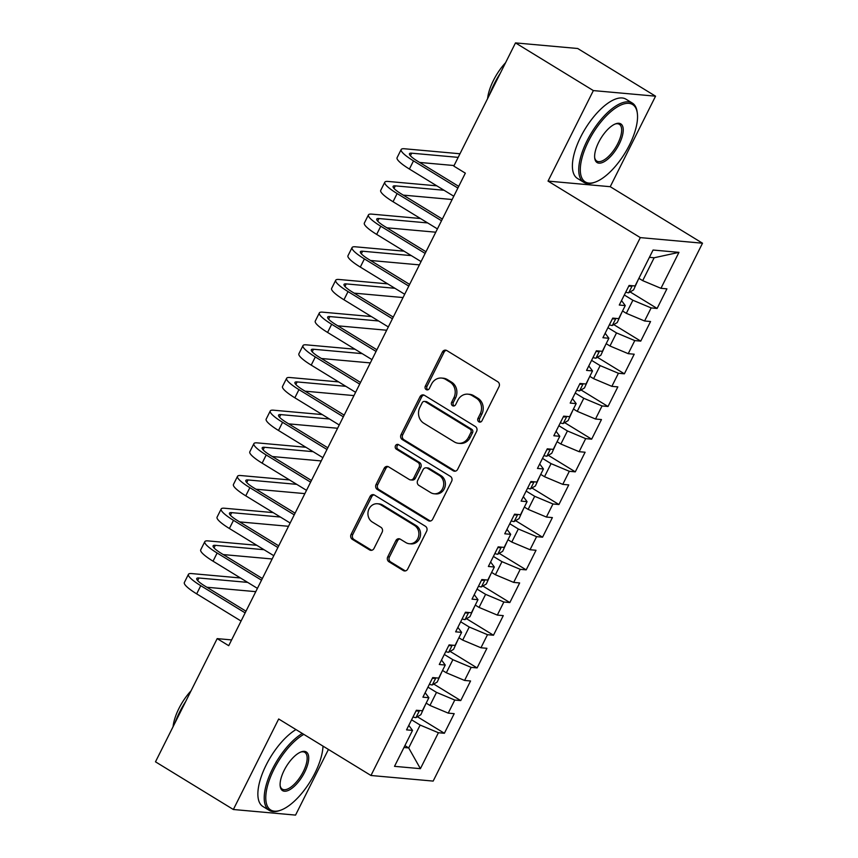 <?xml version="1.0" encoding="UTF-8"?>
<svg xmlns="http://www.w3.org/2000/svg" width="858" height="858" viewBox="0 0 858 858"><rect width="100%" height="100%" fill="white"/><g stroke="black" fill="none" stroke-linecap="round" stroke-linejoin="round"><path stroke-width="1.29" d="M478.839 421.825A2.553 2.274 -84.9 0 0 481.949 420.795L499.013 386.711A3.647 3.25 -84.9 0 0 497.79 381.767L446.836 350.568A3.647 3.25 -84.9 0 0 442.396 352.048L425.332 386.121A2.553 2.274 -84.9 0 0 427.08 389.886A2.553 2.274 -84.9 0 0 429.3 388.556L431.51 384.137A11.68 10.403 -84.9 0 1 441.613 378.056A11.68 10.403 -84.9 0 1 445.699 379.418L449.946 382.024A11.68 10.403 -84.9 0 1 453.871 397.833L451.662 402.241A2.553 2.274 -84.9 0 0 453.41 406.006A2.553 2.274 -84.9 0 0 455.619 404.676L457.829 400.257A11.68 10.403 -84.9 0 1 467.932 394.176A11.68 10.403 -84.9 0 1 472.029 395.549L476.276 398.144A11.68 10.403 -84.9 0 1 480.19 413.953L477.981 418.372A2.553 2.274 -84.9 0 0 478.839 421.825M467.932 394.176L469.616 394.326A11.68 10.403 -84.9 0 1 473.713 395.699L477.96 398.294A11.68 10.403 -84.9 0 1 481.874 414.103L479.665 418.522A2.553 2.274 -84.9 0 0 480.598 422.018M446.385 350.343A3.647 3.25 -84.9 0 0 444.079 352.198L427.016 386.272A2.553 2.274 -84.9 0 0 427.938 389.779M441.613 378.056L443.296 378.206A11.68 10.403 -84.9 0 1 447.383 379.579L451.63 382.175A11.68 10.403 -84.9 0 1 455.544 397.983L453.335 402.391A2.553 2.274 -84.9 0 0 454.268 405.898M387.741 556.842A3.647 3.25 -84.9 0 0 388.964 561.786L403.26 570.538A3.647 3.25 -84.9 0 0 407.7 569.058L426.651 531.209A3.647 3.25 -84.9 0 0 425.429 526.276L374.474 495.066A3.647 3.25 -84.9 0 0 370.034 496.546L351.083 534.395A3.647 3.25 -84.9 0 0 352.306 539.339L369.573 549.914A3.647 3.25 -84.9 0 0 374.013 548.434L382.121 532.239A3.647 3.25 -84.9 0 0 380.898 527.295L372.34 522.05A9.76 8.698 -84.9 0 1 368.339 510.703A9.76 8.698 -84.9 0 1 377.509 503.753A9.76 8.698 -84.9 0 1 380.931 504.89L414.478 525.428A9.76 8.698 -84.9 0 1 418.479 536.786A9.76 8.698 -84.9 0 1 409.298 543.736A9.76 8.698 -84.9 0 1 405.888 542.588L400.289 539.167A3.647 3.25 -84.9 0 0 395.86 540.647L387.741 556.842L389.425 556.992A3.647 3.25 -84.9 0 0 390.647 561.936L404.944 570.688A3.647 3.25 -84.9 0 0 405.394 570.913M228.721 645.688L465.336 173.155L453.807 166.098L515.497 42.9L593.361 90.583L548.037 181.102L640.315 237.612L370.967 775.493L278.678 718.983L233.355 809.502L155.491 761.818L217.181 638.62L228.721 645.688M453.217 470.785A3.647 3.25 -84.9 0 0 457.657 469.305L476.608 431.456A3.647 3.25 -84.9 0 0 475.386 426.523L424.431 395.313A3.647 3.25 -84.9 0 0 419.991 396.793L401.04 434.641A3.647 3.25 -84.9 0 0 402.263 439.575L453.217 470.785L454.901 470.935A3.647 3.25 -84.9 0 0 455.351 471.16M451.63 481.338L432.679 519.187A3.647 3.25 -84.9 0 1 428.239 520.656L377.284 489.457A3.647 3.25 -84.9 0 1 376.061 484.513L384.169 468.318A3.647 3.25 -84.9 0 1 388.61 466.849L409.277 479.493A3.647 3.25 -84.9 0 0 413.717 478.024L419.09 467.278A3.647 3.25 -84.9 0 0 417.867 462.333L396.353 449.163A2.553 2.274 -84.9 0 1 398.605 444.669L450.407 476.394A3.647 3.25 -84.9 0 1 451.63 481.338M640.315 237.612L702.509 243.211L433.161 781.091L370.967 775.493M630.137 291.935L657.11 308.451L666.923 288.846L660.96 288.309L678.957 252.359L653.067 250.032L635.07 285.971L629.107 285.435L619.283 305.04L625.257 305.587L618.704 318.65L612.741 318.114L602.917 337.72L608.89 338.266L602.348 351.33L596.374 350.793L586.561 370.399L592.524 370.935L585.982 384.009L580.008 383.472L570.195 403.078L576.158 403.614L569.615 416.688L563.652 416.151L553.828 435.757L559.791 436.293L553.249 449.367L547.286 448.831L537.462 468.436L543.436 468.972L536.883 482.046L530.92 481.51L521.106 501.115L527.069 501.651L520.527 514.725L514.553 514.189L504.74 533.794L510.703 534.33L504.161 547.404L498.187 546.868L488.374 566.473L494.337 567.009L487.794 580.083L481.831 579.536L472.007 599.152L477.981 599.688L471.428 612.762L465.465 612.215L455.641 631.831L461.615 632.367L455.072 645.43L449.099 644.894L439.285 664.5L445.248 665.047L438.706 678.11L432.732 677.573L422.919 697.179L428.882 697.715L422.34 710.789L416.377 710.252L406.553 729.858L412.526 730.394L408.794 725.396M657.11 308.451L651.136 307.915L644.594 320.989L626.329 313.32L622.543 310.993M613.77 324.614L640.744 341.13L650.557 321.525L644.594 320.989M640.744 341.13L634.77 340.594L628.228 353.668L609.974 345.999L606.177 343.672M597.404 357.293L624.377 373.809L634.201 354.204L628.228 353.668M624.377 373.809L618.414 373.273L611.861 386.347L593.607 378.668L589.811 376.351M581.038 389.972L608.011 406.488L617.835 386.883L611.861 386.347M608.011 406.488L602.048 405.952L595.506 419.015L577.241 411.347L573.455 409.03M564.671 422.651L591.655 439.167L601.469 419.562L595.506 419.015M591.655 439.167L585.682 438.631L579.139 451.694L560.875 444.026L557.089 441.709M548.316 455.319L575.289 471.846L585.102 452.23L579.139 451.694M575.289 471.846L569.315 471.299L562.773 484.373L544.519 476.705L540.722 474.388M531.949 487.998L558.923 504.525L568.736 484.909L562.773 484.373M558.923 504.525L552.96 503.978L546.407 517.052L528.153 509.384L524.356 507.067M515.583 520.677L542.556 537.194L552.38 517.589L546.407 517.052M542.556 537.194L536.593 536.658L530.04 549.731L511.786 542.063L508 539.736M499.217 553.356L526.19 569.873L536.014 550.268L530.04 549.731M526.19 569.873L520.227 569.337L513.685 582.41L495.42 574.742L491.634 572.415M482.861 586.035L509.834 602.552L519.648 582.947L513.685 582.41M509.834 602.552L503.861 602.016L497.318 615.089L479.054 607.421L475.268 605.094M466.495 618.715L493.468 635.231L503.281 615.626L497.318 615.089M493.468 635.231L487.494 634.695L480.952 647.769L462.698 640.1L458.901 637.773M450.128 651.394L477.102 667.91L486.926 648.305L480.952 647.769M477.102 667.91L471.139 667.374L464.586 680.448L446.332 672.779L442.535 670.452M433.762 684.073L460.735 700.589L470.559 680.984L464.586 680.448M460.735 700.589L454.772 700.053L448.23 713.127L429.965 705.448L426.179 703.131M417.396 716.752L444.38 733.268L454.193 713.663L448.23 713.127M444.38 733.268L438.406 732.732L420.409 768.671L394.519 766.344L412.526 730.394M428.882 697.715L425.16 692.717M404.901 745.613L408.698 747.929L420.152 725.064L411.583 719.819M438.406 732.732L420.152 725.064M420.409 768.671L408.698 747.929L403.957 747.511M445.248 665.047L441.516 660.038M429.965 705.448L436.507 692.385L427.949 687.14M454.772 700.053L436.507 692.385M461.615 632.367L457.882 627.359M446.332 672.779L452.874 659.705L444.315 654.461M471.139 667.374L452.874 659.705M477.981 599.688L474.249 594.68M462.698 640.1L469.24 627.026L460.671 621.782M487.494 634.695L469.24 627.026M494.337 567.009L490.615 562.001M479.054 607.421L485.607 594.347L477.037 589.103M503.861 602.016L485.607 594.347M510.703 534.33L506.971 529.322M495.42 574.742L501.973 561.668L493.404 556.424M520.227 569.337L501.973 561.668M527.069 501.651L523.337 496.643M511.786 542.063L518.329 528.989L509.77 523.745M536.593 536.658L518.329 528.989M543.436 468.972L539.703 463.964M528.153 509.384L534.695 496.31L526.136 491.066M552.96 503.978L534.695 496.31M559.791 436.293L556.07 431.284M544.519 476.705L551.061 463.631L542.492 458.386M569.315 471.299L551.061 463.631M576.158 403.614L572.436 398.616M560.875 444.026L567.428 430.952L558.858 425.718M585.682 438.631L567.428 430.952M592.524 370.935L588.792 365.937M577.241 411.347L583.783 398.284L575.225 393.039M602.048 405.952L583.783 398.284M608.89 338.266L605.158 333.258M593.607 378.668L600.15 365.605L591.591 360.36M618.414 373.273L600.15 365.605M625.257 305.587L621.524 300.579M609.974 345.999L616.516 332.925L607.947 327.681M634.77 340.594L616.516 332.925M626.329 313.32L632.882 300.246L624.313 295.002M651.136 307.915L632.882 300.246M231.606 639.918L217.181 638.62M233.355 809.502L295.549 815.1L328.432 749.442M548.037 181.102L610.231 186.701L655.555 96.182L593.361 90.583M655.555 96.182L577.691 48.498L515.497 42.9M610.231 186.701L702.509 243.211M660.96 288.309L642.696 280.641L654.15 257.765L649.409 257.336M642.696 280.641L638.91 278.314M678.957 252.359L654.15 257.765M423.981 395.088A3.647 3.25 -84.9 0 0 421.675 396.943L402.724 434.791A3.647 3.25 -84.9 0 0 403.946 439.736L454.901 470.935M470.881 432.561A2.553 2.274 -84.9 0 0 470.023 429.097L425.289 401.716A2.553 2.274 -84.9 0 0 422.19 402.745L419.862 407.4A11.68 10.403 -84.9 0 0 423.777 423.209L454.354 441.924A11.68 10.403 -84.9 0 0 458.44 443.296A11.68 10.403 -84.9 0 0 468.543 437.215L470.881 432.561L472.554 432.711A2.553 2.274 -84.9 0 0 471.696 429.257L470.023 429.097M424.399 401.415L426.083 401.565A2.553 2.274 -84.9 0 1 426.973 401.866L471.696 429.257M458.44 443.296L460.124 443.447A11.68 10.403 -84.9 0 0 470.227 437.365L468.543 437.215M472.554 432.711L470.227 437.365M388.159 466.613A3.647 3.25 -84.9 0 0 385.853 468.468L377.745 484.663A3.647 3.25 -84.9 0 0 378.968 489.607L429.922 520.806A3.647 3.25 -84.9 0 0 430.373 521.042M410.553 479.922L412.237 480.072A3.647 3.25 -84.9 0 0 415.39 478.174L420.774 467.428A3.647 3.25 -84.9 0 0 419.551 462.494L398.037 449.313L396.353 449.163M398.53 444.626A2.553 2.274 -84.9 0 0 398.037 449.313M430.716 492.631A9.76 8.698 -84.9 0 0 434.137 493.768A9.76 8.698 -84.9 0 0 443.307 486.818A9.76 8.698 -84.9 0 0 439.307 475.471L427.488 468.232A3.647 3.25 -84.9 0 0 423.058 469.701L417.674 480.448A3.647 3.25 -84.9 0 0 418.897 485.392L430.716 492.631M434.137 493.768L435.821 493.918A9.76 8.698 -84.9 0 0 444.991 486.969A9.76 8.698 -84.9 0 0 440.991 475.622L439.307 475.471M426.212 467.803L427.895 467.953A3.647 3.25 -84.9 0 1 429.172 468.382L440.991 475.622M399.839 538.942A3.647 3.25 -84.9 0 0 397.533 540.797L389.425 556.992M409.298 543.736L410.982 543.886A9.76 8.698 -84.9 0 0 420.152 536.936A9.76 8.698 -84.9 0 0 416.151 525.589L414.478 525.428M377.509 503.753L379.193 503.903A9.76 8.698 -84.9 0 1 382.614 505.04L416.151 525.589M374.024 494.841A3.647 3.25 -84.9 0 0 371.718 496.696L352.767 534.545A3.647 3.25 -84.9 0 0 353.989 539.489L371.257 550.064A3.647 3.25 -84.9 0 0 371.707 550.289M638.266 279.601L633.59 289.886L628.592 292.846A9.856 1.802 -153.4 0 1 625.75 292.138M628.86 285.929A9.856 1.802 26.6 0 0 630.083 286.304L631.692 285.671M459.974 153.764L404.472 148.766A27.885 5.105 26.6 0 0 401.169 149.528A27.885 5.105 26.6 0 0 413.492 160.875L457.882 188.063M401.169 149.528L397.082 157.7A27.885 5.105 26.6 0 0 409.405 169.047L453.785 196.225M458.719 186.379L417.696 161.261A18.586 3.411 -153.4 0 1 409.481 153.689A18.586 3.411 -153.4 0 1 411.679 153.185L458.172 157.368M419.626 162.441L454.086 165.54M621.9 312.28L617.224 322.565L612.226 325.525A9.856 1.802 -153.4 0 1 609.384 324.817M612.494 318.608A9.856 1.802 26.6 0 0 613.717 318.983L615.325 318.35M605.534 344.959L600.857 355.244L595.86 358.204A9.856 1.802 -153.4 0 1 593.017 357.496M596.128 351.287A9.856 1.802 26.6 0 0 597.35 351.662L598.959 351.029M436.819 185.832L388.106 181.446A27.885 5.105 26.6 0 0 384.802 182.207A27.885 5.105 26.6 0 0 397.125 193.554L441.516 220.742M384.802 182.207L380.716 190.379A27.885 5.105 26.6 0 0 393.039 201.727L437.419 228.904M442.353 219.058L401.329 193.94A18.586 3.411 -153.4 0 1 393.114 186.368A18.586 3.411 -153.4 0 1 395.313 185.864L444.026 190.251M403.26 195.12L452.145 199.517M420.452 218.511L371.739 214.125A27.885 5.105 26.6 0 0 368.447 214.886A27.885 5.105 26.6 0 0 380.77 226.233L425.15 253.41M368.447 214.886L364.35 223.059A27.885 5.105 26.6 0 0 376.673 234.406L421.064 261.583M425.986 251.737L384.974 226.619A18.586 3.411 -153.4 0 1 376.759 219.047A18.586 3.411 -153.4 0 1 378.957 218.543L427.659 222.93M386.894 227.799L435.778 232.196M588.416 141.377A45.356 18.844 121.5 0 0 595.184 182.121A45.356 18.844 121.5 0 0 629.429 145.066A45.356 18.844 121.5 0 0 637.333 113.299A45.356 18.844 121.5 0 0 618.06 106.467A45.356 18.844 121.5 0 0 588.416 141.377M595.184 182.121L593.983 182.55A46.471 19.305 -58.5 0 1 583.794 182.314A46.471 19.305 -58.5 0 1 587.044 140.798A46.471 19.305 -58.5 0 1 632.325 103.057A46.471 19.305 -58.5 0 1 637.162 112.033L637.333 113.299M598.67 142.299A22.673 9.417 -58.5 0 1 615.787 123.767A22.673 9.417 -58.5 0 1 619.176 144.144A22.673 9.417 -58.5 0 1 604.354 161.594A22.673 9.417 -58.5 0 1 594.723 158.183A22.673 9.417 -58.5 0 1 598.67 142.299M594.648 157.518A21.557 8.955 121.5 0 0 596.793 161.079A21.557 8.955 121.5 0 0 617.803 143.565A21.557 8.955 121.5 0 0 619.315 124.303A21.557 8.955 121.5 0 0 615.175 124.002M489.564 94.68A46.471 19.305 -58.5 0 1 494.187 83.934A46.471 19.305 -58.5 0 1 500.268 73.316M487.591 98.627A33.462 13.9 -58.5 0 1 493.436 80.405A33.462 13.9 -58.5 0 1 505.555 62.741M583.794 182.314L577.445 178.432A46.471 19.305 -58.5 0 1 580.705 136.915A46.471 19.305 -58.5 0 1 625.975 99.174L632.325 103.057M303.829 734.384A45.356 18.844 121.5 0 0 273.895 769.444A45.356 18.844 121.5 0 0 280.673 810.199A45.356 18.844 121.5 0 0 314.918 773.144A45.356 18.844 121.5 0 0 323.005 746.117M280.673 810.199L279.472 810.617A46.471 19.305 -58.5 0 1 269.273 810.392A46.471 19.305 -58.5 0 1 272.533 768.865A46.471 19.305 -58.5 0 1 302.316 733.451M284.148 770.366A22.673 9.417 -58.5 0 1 301.276 751.844A22.673 9.417 -58.5 0 1 304.665 772.211A22.673 9.417 -58.5 0 1 289.832 789.671A22.673 9.417 -58.5 0 1 280.201 786.25A22.673 9.417 -58.5 0 1 284.148 770.366M280.137 785.596A21.557 8.955 121.5 0 0 282.282 789.145A21.557 8.955 121.5 0 0 303.292 771.642A21.557 8.955 121.5 0 0 304.805 752.369A21.557 8.955 121.5 0 0 300.654 752.08M175.053 722.758A46.471 19.305 -58.5 0 1 179.665 712.001A46.471 19.305 -58.5 0 1 185.746 701.383M173.08 726.694A33.462 13.9 -58.5 0 1 178.914 708.472A33.462 13.9 -58.5 0 1 191.044 690.819M269.273 810.392L262.934 806.509A46.471 19.305 -58.5 0 1 266.184 764.982A46.471 19.305 -58.5 0 1 295.978 729.568M589.167 377.638L584.491 387.923L579.493 390.883A9.856 1.802 -153.4 0 1 576.651 390.175M579.761 383.966A9.856 1.802 26.6 0 0 580.984 384.341L582.603 383.708M572.812 410.317L568.135 420.592L563.127 423.562A9.856 1.802 -153.4 0 1 560.295 422.855M563.406 416.645A9.856 1.802 26.6 0 0 564.628 417.02L566.237 416.387M404.086 251.19L355.384 246.804A27.885 5.105 26.6 0 0 352.08 247.565A27.885 5.105 26.6 0 0 364.403 258.912L408.783 286.089M352.08 247.565L347.983 255.738A27.885 5.105 26.6 0 0 360.306 267.085L404.697 294.262M409.631 284.416L368.608 259.288A18.586 3.411 -153.4 0 1 360.392 251.726A18.586 3.411 -153.4 0 1 362.591 251.222L411.293 255.609M370.527 260.478L419.412 264.875M387.719 283.869L339.017 279.483A27.885 5.105 26.6 0 0 335.714 280.244A27.885 5.105 26.6 0 0 348.037 291.591L392.417 318.768M335.714 280.244L331.628 288.417A27.885 5.105 26.6 0 0 343.951 299.764L388.331 326.941M393.264 317.095L352.241 291.967A18.586 3.411 -153.4 0 1 344.026 284.406A18.586 3.411 -153.4 0 1 346.224 283.901L394.937 288.288M354.172 293.146L403.046 297.554M556.445 442.985L551.769 453.271L546.771 456.241A9.856 1.802 -153.4 0 1 543.929 455.534M547.039 449.324A9.856 1.802 26.6 0 0 548.262 449.699L549.871 449.066M371.364 316.548L322.651 312.162A27.885 5.105 26.6 0 0 319.348 312.923A27.885 5.105 26.6 0 0 331.671 324.27L376.061 351.448M319.348 312.923L315.261 321.096A27.885 5.105 26.6 0 0 327.584 332.443L371.964 359.62M376.898 349.774L335.875 324.646A18.586 3.411 -153.4 0 1 327.659 317.085A18.586 3.411 -153.4 0 1 329.858 316.581L378.571 320.967M337.805 325.826L386.679 330.233M540.079 475.664L535.403 485.95L530.405 488.921A9.856 1.802 -153.4 0 1 527.563 488.213M530.673 482.003A9.856 1.802 26.6 0 0 531.896 482.378L533.504 481.746M354.998 349.227L306.285 344.841A27.885 5.105 26.6 0 0 302.992 345.602A27.885 5.105 26.6 0 0 315.315 356.949L359.695 384.127M302.992 345.602L298.895 353.764A27.885 5.105 26.6 0 0 311.218 365.122L355.598 392.299M360.532 382.443L319.508 357.325A18.586 3.411 -153.4 0 1 311.293 349.764A18.586 3.411 -153.4 0 1 313.502 349.249L362.205 353.635M321.439 358.505L370.324 362.913M523.712 508.344L519.036 518.629L514.039 521.6A9.856 1.802 -153.4 0 1 511.196 520.892M514.307 514.682A9.856 1.802 26.6 0 0 515.529 515.057L517.138 514.414M338.631 381.907L289.929 377.52A27.885 5.105 26.6 0 0 286.626 378.281A27.885 5.105 26.6 0 0 298.949 389.629L343.329 416.806M286.626 378.281L282.529 386.443A27.885 5.105 26.6 0 0 294.852 397.801L339.242 424.978M344.176 415.122L303.153 390.004A18.586 3.411 -153.4 0 1 294.938 382.443A18.586 3.411 -153.4 0 1 297.136 381.928L345.838 386.315M305.073 391.184L353.957 395.592M507.357 541.023L502.681 551.308L497.672 554.268A9.856 1.802 -153.4 0 1 494.841 553.56M497.94 547.361A9.856 1.802 26.6 0 0 499.174 547.736L500.782 547.093M322.265 414.586L273.563 410.199A27.885 5.105 26.6 0 0 270.259 410.961A27.885 5.105 26.6 0 0 282.582 422.308L326.962 449.485M270.259 410.961L266.173 419.122A27.885 5.105 26.6 0 0 278.496 430.469L322.876 457.657M327.81 447.801L286.786 422.683A18.586 3.411 -153.4 0 1 278.571 415.122A18.586 3.411 -153.4 0 1 280.77 414.607L329.472 418.994M288.717 423.863L337.591 428.26M490.99 573.702L486.314 583.987L481.317 586.947A9.856 1.802 -153.4 0 1 478.474 586.239M481.585 580.029A9.856 1.802 26.6 0 0 482.807 580.416L484.416 579.772M305.898 447.265L257.196 442.878A27.885 5.105 26.6 0 0 253.893 443.629A27.885 5.105 26.6 0 0 266.216 454.987L310.607 482.164M253.893 443.629L249.807 451.801A27.885 5.105 26.6 0 0 262.13 463.148L306.51 490.336M311.443 480.48L270.42 455.362A18.586 3.411 -153.4 0 1 262.205 447.79A18.586 3.411 -153.4 0 1 264.403 447.286L313.116 451.673M272.351 456.542L321.224 460.939M474.624 606.381L469.948 616.666L464.95 619.626A9.856 1.802 -153.4 0 1 462.108 618.918M465.218 612.709A9.856 1.802 26.6 0 0 466.441 613.084L468.05 612.451M289.543 479.933L240.83 475.546A27.885 5.105 26.6 0 0 237.527 476.308A27.885 5.105 26.6 0 0 249.86 487.666L294.24 514.843M237.527 476.308L233.44 484.48A27.885 5.105 26.6 0 0 245.763 495.827L290.143 523.005M295.077 513.159L254.054 488.041A18.586 3.411 -153.4 0 1 245.838 480.469A18.586 3.411 -153.4 0 1 248.048 479.965L296.75 484.352M255.984 489.221L304.869 493.618M458.258 639.06L453.582 649.345L448.584 652.305A9.856 1.802 -153.4 0 1 445.742 651.597M448.852 645.388A9.856 1.802 26.6 0 0 450.075 645.763L451.683 645.13M273.176 512.612L224.464 508.226A27.885 5.105 26.6 0 0 221.171 508.987A27.885 5.105 26.6 0 0 233.494 520.334L277.874 547.522M221.171 508.987L217.074 517.159A27.885 5.105 26.6 0 0 229.397 528.507L273.788 555.684M278.711 545.838L237.698 520.72A18.586 3.411 -153.4 0 1 229.483 513.148A18.586 3.411 -153.4 0 1 231.681 512.644L280.384 517.031M239.618 521.9L288.502 526.297M441.891 671.739L437.215 682.024L432.218 684.984A9.856 1.802 -153.4 0 1 429.375 684.276M432.486 678.067A9.856 1.802 26.6 0 0 433.719 678.442L435.328 677.809M256.81 545.291L208.108 540.905A27.885 5.105 26.6 0 0 204.805 541.666A27.885 5.105 26.6 0 0 217.128 553.013L261.508 580.19M204.805 541.666L200.708 549.839A27.885 5.105 26.6 0 0 213.041 561.186L257.421 588.363M262.355 578.517L221.332 553.399A18.586 3.411 -153.4 0 1 213.116 545.827A18.586 3.411 -153.4 0 1 215.315 545.323L264.017 549.71M223.252 554.579L272.136 558.976M425.536 704.418L420.86 714.703L415.851 717.663A9.856 1.802 -153.4 0 1 413.02 716.956M416.13 710.746A9.856 1.802 26.6 0 0 417.353 711.121L418.961 710.488M240.444 577.97L191.742 573.584A27.885 5.105 26.6 0 0 188.438 574.345A27.885 5.105 26.6 0 0 200.761 585.692L245.141 612.869M188.438 574.345L184.352 582.518A27.885 5.105 26.6 0 0 196.675 593.865L241.055 621.042M245.989 611.196L204.965 586.078A18.586 3.411 -153.4 0 1 196.75 578.506A18.586 3.411 -153.4 0 1 198.949 578.002L247.662 582.389M206.896 587.258L255.77 591.655M481.874 414.103L480.19 413.953M477.96 398.294L476.276 398.144M473.713 395.699L472.029 395.549M453.335 402.391L451.662 402.241M455.544 397.983L453.871 397.833M451.63 382.175L449.946 382.024M447.383 379.579L445.699 379.418M427.016 386.272L425.332 386.121M444.079 352.198L442.396 352.048M479.665 418.522L477.981 418.372M403.946 439.736L402.263 439.575M402.724 434.791L401.04 434.641M421.675 396.943L419.991 396.793M426.973 401.866L425.289 401.716M429.922 520.806L428.239 520.656M378.968 489.607L377.284 489.457M377.745 484.663L376.061 484.513M385.853 468.468L384.169 468.318M415.39 478.174L413.717 478.024M420.774 467.428L419.09 467.278M419.551 462.494L417.867 462.333M429.172 468.382L427.488 468.232M397.533 540.797L395.86 540.647M382.614 505.04L380.931 504.89M371.257 550.064L369.573 549.914M353.989 539.489L352.306 539.339M352.767 534.545L351.083 534.395M371.718 496.696L370.034 496.546M404.944 570.688L403.26 570.538M390.647 561.936L388.964 561.786M628.71 292.771L632.249 285.725M629 285.65L630.083 286.304M413.492 160.875L409.405 169.047M411.679 153.185L410.392 155.759M612.355 325.45L615.883 318.404M612.633 318.329L613.717 318.983M595.988 358.129L599.517 351.083M596.267 350.997L597.35 351.662M397.125 193.554L393.039 201.727M395.313 185.864L394.026 188.438M380.77 226.233L376.673 234.406M378.957 218.543L377.67 221.117M579.622 390.808L583.15 383.751M579.911 383.676L580.984 384.341M563.256 423.487L566.795 416.43M563.545 416.355L564.628 417.02M364.403 258.912L360.306 267.085M362.591 251.222L361.304 253.796M348.037 291.591L343.951 299.764M346.224 283.901L344.937 286.475M546.889 456.166L550.428 449.109M547.179 449.034L548.262 449.699M331.671 324.27L327.584 332.443M329.858 316.581L328.571 319.144M530.534 488.846L534.062 481.788M530.812 481.713L531.896 482.378M315.315 356.949L311.218 365.122M313.502 349.249L312.205 351.823M514.167 521.525L517.696 514.468M514.457 514.392L515.529 515.057M298.949 389.629L294.852 397.801M297.136 381.928L295.849 384.502M497.801 554.204L501.329 547.147M498.09 547.072L499.174 547.736M282.582 422.308L278.496 430.469M280.77 414.607L279.483 417.181M481.435 586.872L484.974 579.826M481.724 579.751L482.807 580.416M266.216 454.987L262.13 463.148M264.403 447.286L263.116 449.86M465.079 619.551L468.607 612.505M465.358 612.43L466.441 613.084M249.86 487.666L245.763 495.827M248.048 479.965L246.75 482.539M448.713 652.23L452.241 645.184M448.991 645.109L450.075 645.763M233.494 520.334L229.397 528.507M231.681 512.644L230.394 515.218M432.346 684.909L435.875 677.863M432.636 677.788L433.719 678.442M217.128 553.013L213.041 561.186M215.315 545.323L214.028 547.897M415.98 717.588L419.519 710.531M416.269 710.456L417.353 711.121M200.761 585.692L196.675 593.865M198.949 578.002L197.662 580.576"/></g></svg>

